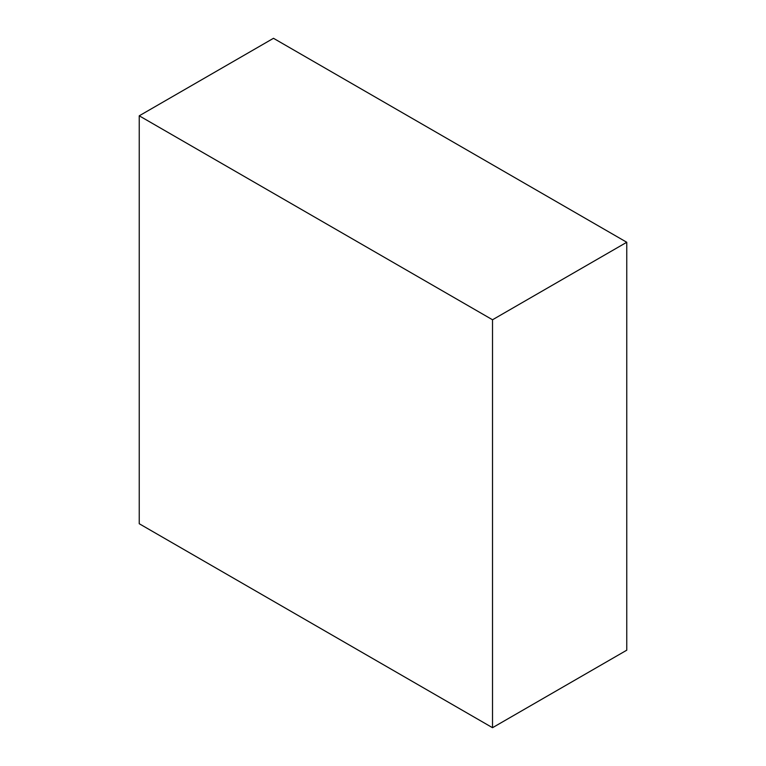 <?xml version="1.0" encoding="UTF-8"?>
<svg xmlns="http://www.w3.org/2000/svg" width="766" height="766" viewBox="0 0 766 766"><rect width="100%" height="100%" fill="white"/><g stroke="black" fill="none" stroke-linecap="round" stroke-linejoin="round"><path stroke-width="1.15" d="M626.76 242.267L273.481 38.3L139.24 115.81L139.24 523.733L492.519 727.7L626.76 650.19L626.76 242.267L492.519 319.767L139.24 115.81M492.519 727.7L492.519 319.767"/></g></svg>
